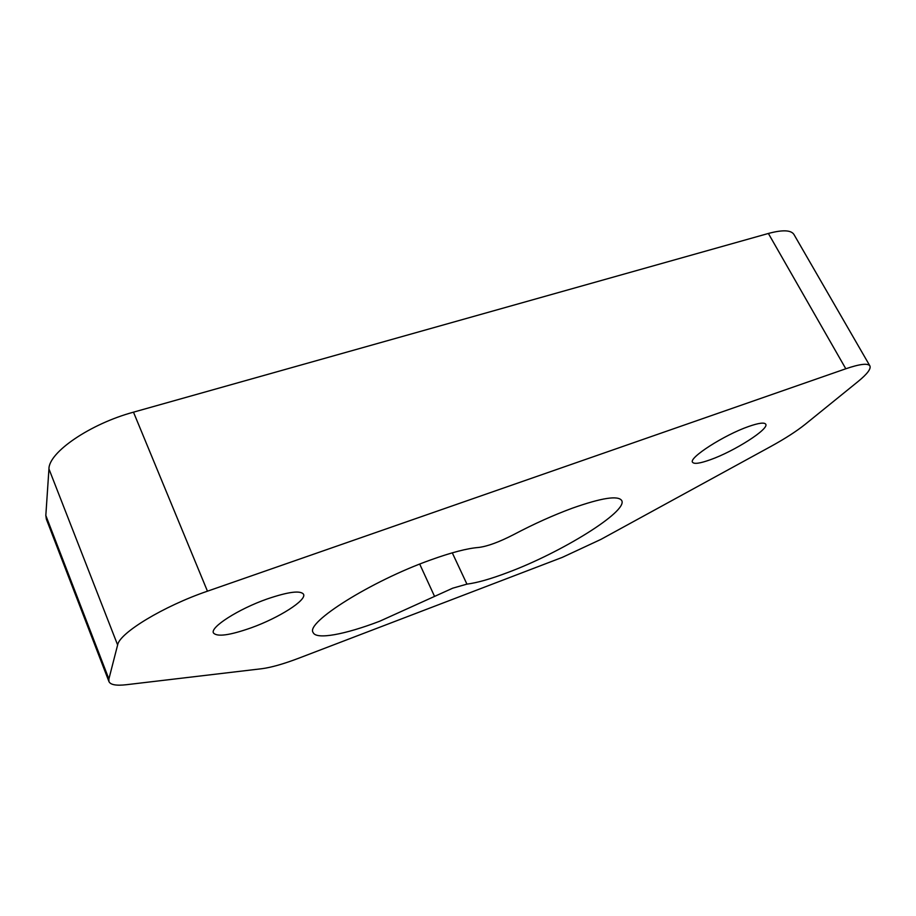 <?xml version="1.0" encoding="UTF-8"?>
<svg xmlns="http://www.w3.org/2000/svg" width="916" height="916" viewBox="0 0 916 916"><rect width="100%" height="100%" fill="white"/><g stroke="black" fill="none" stroke-linecap="round" stroke-linejoin="round"><path stroke-width="1.37" d="M452.286 552.829L466.931 584.133L452.733 588.175L434.562 596.408L419.711 564.096M466.931 584.133C477.225 582.805 490.85 578.923 507.83 572.477C561.119 552.703 628.296 511.288 621.701 500.514C618.128 495.281 601.709 497.835 572.454 508.14C553.401 515.158 533.822 523.963 513.727 534.566C499.163 542.077 487.461 546.371 478.633 547.459C467.297 548.329 451.199 552.52 430.337 560.054C371.003 581.179 305.085 622.857 313.146 632.532C316.135 639.986 345.057 634.502 379.693 621.231L434.562 596.408M251.282 627.781C278.945 617.853 306.849 600.186 303.551 594.266C300.505 590.19 288.345 591.77 267.094 598.995C238.538 608.98 209.844 627.357 213.451 632.956C217.103 637.101 229.71 635.372 251.282 627.781M710.45 459.695C734.22 451.313 769.451 428.94 765.719 424.188C764.345 422.23 758.654 422.997 748.647 426.49C724.098 434.963 688.328 458.034 692.565 462.271C694.11 464.286 700.064 463.416 710.45 459.695M108.889 679.008L108.958 681.584L46.35 519.154L45.823 515.468L108.889 679.008L117.626 644.967L48.949 468.923C48.708 452.275 90.306 423.845 133.484 412.166L768.375 233.466C782.539 229.664 791.058 229.996 793.943 234.462L869.902 365.908C867.921 363.022 859.884 363.984 845.8 368.77L768.375 233.466M45.823 515.468L48.949 468.923M133.484 412.166L207.451 591.186L845.8 368.77M869.902 365.908C871.173 368.839 867.189 374.072 857.948 381.606L805.233 424.303C796.508 431.264 785.023 438.661 770.791 446.481L600.873 539.409L562.275 557.386L298.937 658.135C283.651 663.951 271.262 667.478 261.804 668.714L126.511 684.699C116.321 685.878 110.47 684.836 108.958 681.584M207.451 591.186C163.735 606.094 119.412 632.979 117.626 644.967"/></g></svg>
